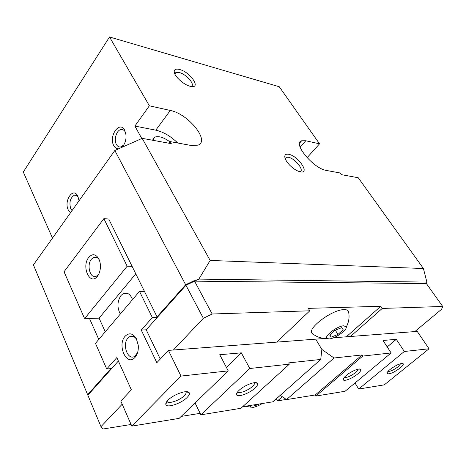 <?xml version="1.0" encoding="UTF-8"?>
<svg xmlns="http://www.w3.org/2000/svg" width="466" height="466" viewBox="0 0 466 466"><rect width="100%" height="100%" fill="white"/><g stroke="black" fill="none" stroke-linecap="round" stroke-linejoin="round"><path stroke-width="0.7" d="M152.755 140.272L154.753 137.144C158.656 135.775 163.706 137.342 169.904 141.85M72.032 210.615L70.774 208.803C68.98 202.43 70.18 197.899 74.362 195.207C75.9 194.84 77.205 195.51 78.276 197.223M70.523 212.735L68.269 209.933C63.539 200.665 73.459 186.365 77.904 196.326L79.039 200.776M153.384 138.315L153.541 138.781M123.781 144.932L120.793 146.941C118.981 147.256 117.519 146.429 116.413 144.46C113.622 139.701 116.57 130.078 121.026 129.536C122.762 129.274 124.172 130.09 125.261 131.977L125.715 132.967M118.673 148.788C116.646 148.916 115.009 147.868 113.774 145.625C108.345 136.328 119.576 120.141 124.69 130.195L126.024 134.948L125.977 138.256C125.441 142.34 123.979 145.415 121.603 147.483M191.118 86.466L191.287 86.391C195.516 84.736 186.394 74.234 179.323 72.556L175.816 72.556L174.861 74.065M179.602 69.492C190.833 72.253 201.906 89.42 190.256 86.292L190.093 86.251C183.75 84.8 174.395 76.366 174.208 71.939C174.133 69.393 175.927 68.578 179.602 69.492M299.906 171.756L299.958 171.744C304.816 170.509 294.891 158.207 288.338 157.258L286.328 157.31L285.198 158.644M288.623 154.281C298.071 155.76 310.455 173.905 300.471 171.878L299.201 171.558C296.073 170.48 292.933 168.377 289.776 165.249C286.415 161.702 284.749 158.714 284.778 156.279C284.988 154.531 286.27 153.862 288.623 154.281M250.312 405.455L250.405 407.074L253.172 407.354C255.91 406.835 258.962 405.554 262.329 403.509M313.158 334.204L312.028 333.312C306.96 328.396 332.421 309.407 344.054 309.64C346.389 309.581 347.857 310.14 348.469 311.317L348.731 312.575M343.803 325.798C337.332 325.862 323.404 336.528 327.091 338.52L329.235 338.91C334.943 338.712 347.164 330.178 346.267 326.969L343.803 325.798M157.788 316.833L157.03 316.863L185.66 284.743L194.275 280.619L194.561 281.155L198.86 279.099L210.154 260.442L423.419 268.521L426.879 282.093L426.396 283.567L442.7 306.459L441.605 309.255L414.827 331.582M194.275 280.619L193.221 281.796M87.952 395.11L87.643 394.702L110.908 368.606M177.703 142.998C170.76 136.206 163.455 131.93 155.79 130.165L134.872 126.076L149.365 105.788L170.294 110.465C188.2 113.774 210.265 140.942 198.027 145.147L191.124 145.474L170.102 141.594L171.29 143.65L142.188 138.344L114.828 150.495L33.418 264.869L87.643 394.702M118.376 361.01L87.858 395.215L100.988 426.652L102.893 429.023L131.086 424.479M142.188 138.344L210.154 260.442M114.828 150.495L185.66 284.743M173.393 350.007L203.357 318.29L212.164 313.997L194.561 281.155L185.94 285.279L146.213 329.812L160.275 359.047M185.94 285.279L203.357 318.29M98.78 339.434L89.489 318.464M135.787 273.822L99.095 318.144L84.614 318.622L64.04 271.771L103.871 218.636L108.741 219.032L157.03 316.863M100.988 426.652L122.191 404.208M299.673 143.033L301.653 140.779C292.234 142.98 313.531 168.75 326.445 170.451L340.122 172.979L341.293 174.639L358.22 177.727L423.419 268.521M181.198 416.4L200.147 413.342M282.274 396.7L277.561 400.859L286.305 399.449M277.561 400.859L276.321 398.797M341.747 327.645L343.197 329.765L337.955 334.466L331.233 337.104L329.678 335.06L334.943 330.301L341.747 327.645M331.233 337.104L329.87 334.885M337.955 334.466L335.287 330.167M259.259 404.01L254.873 405.822L253.463 404.942M254.873 405.822L254.331 404.803M280.293 395.349L276.42 398.785M276.757 342.12L309.797 310.805L308.311 308.37L380.786 306.273L346.337 336.807M380.786 306.273L382.225 308.44L350.449 336.499M212.164 313.997L309.797 310.805M170.102 141.594L168.878 143.208M141.798 138.519L134.872 126.076M301.653 140.779L305.778 140.755L319.548 143.831L307.071 157.712M149.365 105.788L109.522 36.977L279.25 86.74L319.548 143.831M382.225 308.44L442.7 306.459M194.561 281.155L426.396 283.567M426.879 282.093L198.86 279.099M109.522 36.977L23.3 172.018L52.477 238.085M167.061 401.209L167.143 401.436C168.086 404.383 179.73 400.428 184.274 395.675C185.841 394.102 186.435 392.844 186.056 391.918L185.911 391.685M187.052 397.521C181.251 403.556 166.356 408.455 165.814 404.395C165.581 403.3 166.315 401.89 168.016 400.154C173.434 394.411 187.489 389.471 189.132 392.646C189.848 393.782 189.155 395.407 187.052 397.521M237.648 391.865C238.522 394.16 248.128 390.613 252.456 386.436C254.18 384.811 254.855 383.559 254.488 382.691L254.483 382.685M254.943 388.131C249.415 393.438 237.142 397.842 236.588 394.632C236.338 393.589 237.171 392.151 239.099 390.322C244.295 385.254 255.956 380.833 257.36 383.332C258.036 384.38 257.226 385.976 254.943 388.131M98.839 273.95L96.497 276.134C90.474 279.617 86.233 265.323 91.394 259.242L93.538 257.436C95.746 256.539 97.656 257.354 99.275 259.882M97.446 276.239C90.02 286.206 81.142 266.552 88.726 257.418C92.355 253.457 95.705 253.906 98.763 258.764C100.149 261.572 100.668 264.816 100.318 268.492C99.945 271.649 98.984 274.229 97.446 276.239M135.035 357.375C126.746 367.097 116.745 344.962 125.203 336.161C129.14 332.439 132.833 333.225 136.282 338.532L138.251 345.201C138.629 350.298 137.557 354.358 135.035 357.375M137.604 352.558L134.895 356.146C128.039 361.406 121.713 344.473 128.004 338.031L129.292 336.906C132.152 335.334 134.697 336.312 136.917 339.848M120.298 314.049C116.978 307.525 117.205 301.351 120.974 295.508L123.164 293.667C127.177 292.019 130.299 293.999 132.536 299.609M131.354 389.838L116.838 357.585L106.726 368.99L95.466 343.343L139.509 291.384L152.33 317.562L141.256 330.056L156.838 362.711L168.412 350.385L180.994 376.079L131.802 426.11L120.811 401.069L131.354 389.838M131.802 426.11L179.154 418.375L228.235 370.878L219.748 354.725L241.312 352.844L249.799 368.501L200.875 414.827L240.928 408.286L289.363 364.15L288.652 362.903L320.725 359.437L321.866 349.436L315.674 339.149L168.412 350.385M241.312 352.844L226.394 367.371M200.875 414.827L195.068 402.979M289.363 364.15L249.799 368.501M228.235 370.878L180.994 376.079M144.448 291.372L139.509 291.384M105.246 331.809L99.095 318.144M84.614 318.622L127.171 266.208L132.094 266.342M103.871 218.636L127.171 266.208M111.665 368.536L106.726 368.99M320.725 359.437L272.942 401.797L242.687 406.684M157.292 317.393L152.33 317.562M146.213 329.812L141.256 330.056M387.957 371.443C390.397 371.524 393.811 369.94 398.191 366.69L400.76 363.62M390.077 369.433C396.217 364.96 400.574 363.049 403.137 363.707C403.638 364.499 402.624 365.95 400.096 368.047C393.595 372.718 389.238 374.548 387.007 373.534C386.78 372.695 387.805 371.332 390.077 369.433M344.228 377.46C346.885 377.862 350.717 376.19 355.721 372.445C357.375 371.029 358.197 369.934 358.185 369.148M346.215 375.503C350.927 371.385 359.63 367.726 360.672 369.392C361.232 370.26 360.27 371.763 357.789 373.901C352.826 378.194 343.762 381.852 343.285 379.714C343.04 378.806 344.019 377.402 346.215 375.503M323.882 338.526L315.674 339.149L321.866 349.436L334.029 357.999L362.059 354.964L362.752 356.071L391.125 352.943L383.011 340.471L396.292 339.312L404.337 351.492L358.709 389.046L355.016 383M362.752 356.071L315.872 396.048L345.067 391.277L391.125 352.943M387.217 346.943L396.292 339.312M315.872 396.048L315.243 394.964L286.526 399.601L280.247 395.319M358.709 389.046L384.281 384.869L429.035 348.772L417.221 331.402L333.493 337.792M315.243 394.964L362.059 354.964M286.526 399.601L334.029 357.999M404.337 351.492L429.035 348.772M170.294 110.465L155.79 130.165M305.778 140.755L300.127 147.145M152.813 139.765L154.753 137.144M76.506 195.435L74.362 195.207M123.473 129.997L121.026 129.536M245.18 406.282L250.405 407.074M312.028 333.312C316.362 336.871 321.383 338.613 327.091 338.52M346.267 326.969C348.97 321.983 349.704 316.763 348.469 311.317M74.595 195.237L74.892 195.108M286.328 157.31L285.215 158.58M285.064 158.242L284.778 156.279M175.816 72.556L174.89 73.849M174.564 73.354L174.208 71.939M167.067 401.214L165.814 404.395M237.415 392.18L236.588 394.632M136.043 356.053L135.589 356.088M123.164 293.667L128.098 293.638M133.812 336.65L129.292 336.906M136.858 339.708L136.282 338.532M99.037 259.335L98.763 258.764M97.033 257.564L93.538 257.436M254.82 382.656L257.36 383.332M185.934 391.714L189.132 392.646M401.849 363.433L403.137 363.707M359.07 369.02L360.672 369.392M343.681 378.2L343.285 379.714M387.293 372.34L387.007 373.534"/></g></svg>

